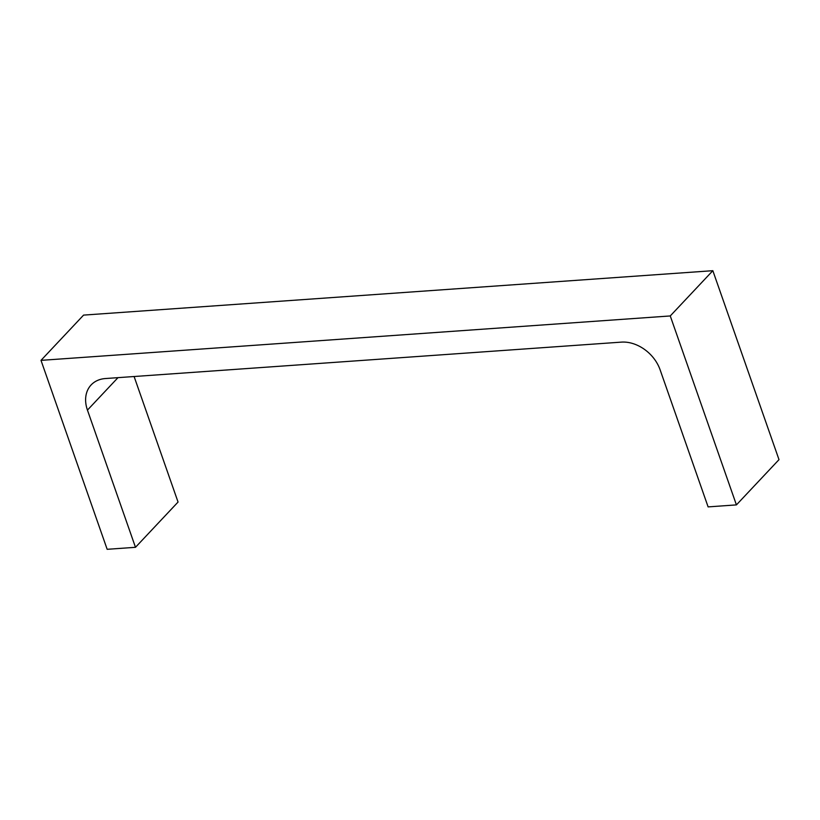 <?xml version="1.0" encoding="UTF-8"?>
<svg xmlns="http://www.w3.org/2000/svg" width="820" height="820" viewBox="0 0 820 820"><rect width="100%" height="100%" fill="white"/><g stroke="black" fill="none" stroke-linecap="round" stroke-linejoin="round"><path stroke-width="1.23" d="M712.836 270.692L83.579 315.106L41 360.359L107.164 549.308L135.484 547.309L87.443 410.113A33.825 25.369 -136.7 0 1 91.123 384.939A33.825 25.369 -136.7 0 1 105.401 378.543L621.396 342.124A33.825 25.369 -136.7 0 1 660.069 369.697L708.111 506.893L736.421 504.894L779 459.641L712.836 270.692L670.258 315.946L736.421 504.894M41 360.359L670.258 315.946M134.101 376.523L178.053 502.055L135.484 547.309M117.977 377.661L87.443 410.113"/></g></svg>

